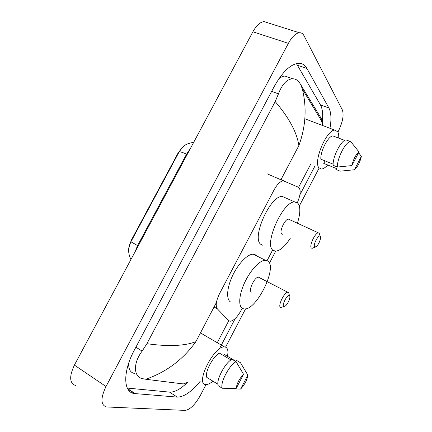 <?xml version="1.0" encoding="UTF-8"?>
<svg xmlns="http://www.w3.org/2000/svg" width="432" height="432" viewBox="0 0 432 432"><rect width="100%" height="100%" fill="white"/><g stroke="black" fill="none" stroke-linecap="round" stroke-linejoin="round"><path stroke-width="0.65" d="M297.324 202.716C300.715 194.648 301.077 189.486 298.42 187.234L283.322 180.797C280.309 181.192 277.198 184.28 273.985 190.069L219.586 293.576C216.07 300.834 215.325 305.921 217.35 308.837L228.631 320.587L230.137 321.257C233.62 320.852 237.238 317.299 240.98 310.603L242.19 308.286M128.752 248.578L131.15 240.521L178.092 153.004L181.953 147.944M267.122 260.582L272.603 250.096M206.042 384.556L200.356 395.437C195.151 404.638 190.102 409.628 185.198 410.4L106.445 406.955C100.651 405.005 100.499 398.191 105.997 386.505L288.382 43.362C292 36.823 295.661 33.286 299.349 32.751C301.352 32.621 302.902 33.604 304.009 35.71L342.355 109.922C344.056 115.031 342.716 122.153 338.332 131.29L337.905 132.106M75.616 385.522C69.482 383.281 69.077 376.472 74.407 365.094L252.893 31.779C256.451 25.423 260.177 22.032 264.065 21.605L267.457 22.68M319.129 168.053L299.322 205.967M290.385 238.124C285.066 246.359 280.174 250.706 275.697 251.176L269.444 263.174M245.576 308.869L225.58 347.15M329.972 128.288C331.555 119.27 331.193 112.493 328.882 107.957L306.931 68.488C304.889 64.849 302 63.115 298.269 63.299C290.304 64.336 282.247 72.149 274.099 86.746L134.482 349.839C122.488 371.936 123.185 392.72 134.546 393.547L177.255 397.1C183.935 397.057 191.619 391.743 200.302 381.159M322.191 122.737C323.217 114.885 322.634 108.934 320.452 104.89L296.428 63.585M127.289 388.071L169.555 392.121C174.668 392.348 180.662 389.086 187.537 382.342M288.976 77.474L284.969 76.059C283.106 76.162 281.097 77.042 278.942 78.705M128.66 363.247C128.52 369.344 130.453 372.735 134.46 373.415M146.918 343.694C168.048 346.696 184.351 346.037 195.826 341.717C183.087 359.564 166.39 372.076 145.746 379.253L142.538 378.67C133.785 377.217 132.629 363.506 142.139 351.108L146.918 343.694L275.195 101.579L278.451 93.868C282.123 84.218 286.87 79.186 292.691 78.781C295.18 78.786 297.351 79.936 299.214 82.237L321.127 118.244L322.04 120.215L322.461 123.898M187.018 382.563L183.773 383.859L181.818 383.773L145.746 379.253M301.169 84.991L302.368 89.138C306.941 107.8 305.775 126.614 298.874 145.573C296.843 132.208 288.949 117.547 275.195 101.579M322.434 125.437L321.127 118.244M212.9 381.164C210.2 383.492 207.889 384.62 205.972 384.55L205.718 384.529C194.751 384.296 214.24 345.341 224.51 346.939L225.293 347.053C227.772 347.954 228.49 351.038 227.453 356.308M230.969 359.953L219.478 353.171C213.035 356.184 204.449 372.589 206.809 377.411L217.906 384.242M236.169 388.481C236.871 383.459 239.328 378.724 243.54 374.285L236.169 388.481L222.28 388.244C219.667 383.373 229.327 364.846 236.104 361.697L232.033 359.305C225.212 362.394 215.573 380.862 218.246 385.754L222.28 388.244M243.54 374.285L236.104 361.697M223.447 355.514L224.073 354.316L235.964 361.319L236.466 360.358L240.484 362.718L247.833 375.106C247.104 380.025 244.69 384.68 240.592 389.07L247.833 375.106M240.592 389.07L226.897 388.832L226.19 388.395M327.683 164.981C325.404 167.54 323.363 168.896 321.554 169.047L318.946 167.773C313.135 161.687 326.511 129.719 334.8 130.118L337.743 131.787C338.542 133.234 338.872 135.356 338.726 138.148M344.698 140.4L333.002 135.95M333.137 164.155L320.852 159.197C320.198 151.367 328.331 135.734 332.942 135.929L333.018 135.923M351.929 165.586C353.322 159.316 355.676 154.78 359.003 151.967L351.929 165.586L337.451 167.044C336.793 158.846 345.681 141.475 350.46 141.588L346.118 139.925C341.28 139.784 332.419 157.102 333.142 165.299L337.451 167.044M359.003 151.967L350.714 141.577M354.397 169.754L361.352 156.357C359.964 162.47 357.647 166.936 354.397 169.754L340.13 171.164L335.88 169.436L336.366 168.507L323.762 163.388L325.064 160.898M358.609 152.728L361.352 156.357M289.386 295.709L289.537 295.828C291.017 297.043 287.626 304.787 285.017 306.185L283.851 306.385C281.443 305.446 287.329 294.116 289.386 295.709M284.267 306.461L280.589 307.498C277.447 306.407 284.272 292.01 287.825 292.259L288.641 292.577L289.111 294.289M259.529 277.717L258.482 277.177C254.637 276.745 247.99 290.833 251.435 292.097M267.727 260.923C277.884 266.69 256.765 310.192 244.426 308.966L242.8 308.621C238.167 306.725 238.831 295.051 244.631 282.625C250.376 270.189 259.832 260.14 265.329 260.226L267.727 260.923M230.926 302.152C226.136 300.164 226.6 288.495 232.335 276.183C238.01 263.86 247.541 253.989 253.195 254.178L255.674 254.923L256.748 255.949M320.204 236.32C321.694 237.497 318.541 245.338 316.008 246.769L314.723 246.877C312.66 245.349 318.427 234.193 320.188 236.309L320.204 236.32M315.333 247.05L312.206 248.319L311.445 248.071C308.837 246.321 315.036 232.697 318.373 232.848L319.194 233.14L319.702 234.781M289.516 219.607L288.49 219.137C284.866 218.83 278.861 232.178 281.767 234.052L282.334 234.322M275.697 251.176L273.224 250.403C263.336 245.209 282.89 200.912 294.732 201.955L297.886 203.218C300.618 206.847 300.461 213.489 297.421 223.155M262.483 245.16L261.133 244.501C250.873 239.128 270.146 195.226 282.355 196.463L294.732 201.955M131.15 240.521L131.49 240.705M178.092 153.004L178.448 153.16M214.061 307.006L217.35 308.837M281.032 179.534L284.461 181.008M310.516 164.516L298.588 187.315M228.76 320.744L217.399 342.457M298.874 145.573L280.913 179.755M216.421 302.513L195.826 341.717M288.382 43.362L252.893 31.779M105.997 386.505L74.407 365.094M320.452 104.89L328.882 107.957M169.555 392.121L177.255 397.1M127.532 388.552L135.119 393.611M297.61 65.313L306.931 68.488M135.891 347.188L142.139 351.108M271.647 91.373L278.451 93.868M179.015 152.096C179.383 151.416 181.904 152.086 186.575 154.121L137.587 245.587L130.912 241.78L179.015 152.096M190.382 148.516L186.575 154.121L187.223 154.413M138.218 245.927L137.587 245.587L134.919 252.088M267.116 173.804L283.322 180.797M299.349 32.751L264.065 21.605M127.818 389.059L134.546 393.547M284.969 76.059L292.691 78.781M219.262 349.056L235.213 318.551M299.905 194.816L314.82 166.282M300.65 84.175L302.368 89.138L321.845 121.381M321.84 121.37L322.801 125.577M179.075 151.988L182.45 147.431C184.264 146.362 184.464 143.829 193.676 142.366M130.912 241.78C127.872 247.207 127.877 253.125 130.923 259.546M224.51 346.939L200.453 332.91M344.66 140.422L332.942 135.929M350.46 141.588L346.118 139.925M334.8 130.118L304.846 118.778M289.537 295.828L288.641 292.577M265.329 260.226L253.195 254.178M287.825 292.259L258.482 277.177M318.373 232.848L288.49 219.137M320.188 236.309L319.172 233.118"/></g></svg>
